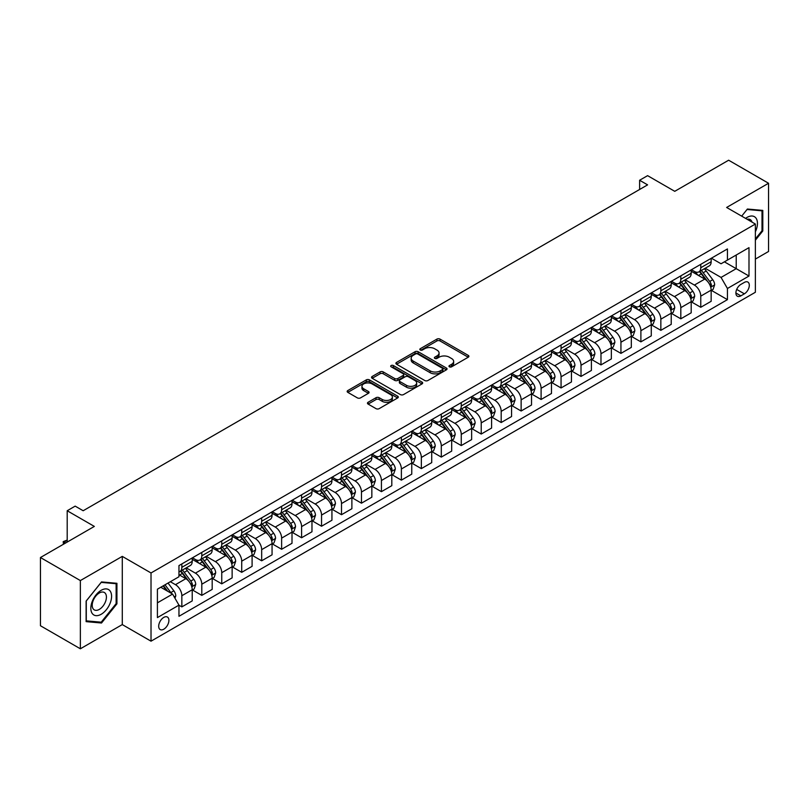 <?xml version="1.0" encoding="UTF-8"?>
<svg xmlns="http://www.w3.org/2000/svg" width="809" height="809" viewBox="0 0 809 809"><rect width="100%" height="100%" fill="white"/><g stroke="black" fill="none" stroke-linecap="round" stroke-linejoin="round"><path stroke-width="1.21" d="M449.41 366.821A1.547 0.9 0 0 0 451.604 366.821L468.259 357.204A2.215 1.284 0 0 0 468.907 356.304A2.215 1.284 0 0 0 468.259 355.394L440.045 339.113A2.215 1.284 0 0 0 436.911 339.113L420.265 348.73A1.547 0.9 0 0 0 419.81 349.357A1.547 0.9 0 0 0 420.265 349.994A1.547 0.9 0 0 0 422.46 349.994L424.614 348.75A7.089 4.096 0 0 1 434.645 348.75L436.991 350.105A7.089 4.096 0 0 1 439.065 352.997A7.089 4.096 0 0 1 436.991 355.899L434.837 357.143A1.547 0.9 0 0 0 434.382 357.77A1.547 0.9 0 0 0 434.837 358.407A1.547 0.9 0 0 0 437.032 358.407L439.186 357.163A7.089 4.096 0 0 1 449.217 357.163L451.564 358.518A7.089 4.096 0 0 1 453.647 361.421A7.089 4.096 0 0 1 451.564 364.313L449.41 365.557A1.547 0.9 0 0 0 448.955 366.194A1.547 0.9 0 0 0 449.41 366.821L449.41 365.557M163.792 629.2A7.23 4.176 120 0 0 168.515 622.839A7.23 4.176 120 0 0 167.412 617.045A7.23 4.176 120 0 0 163.792 617.398A7.23 4.176 120 0 0 159.08 623.769A7.23 4.176 120 0 0 160.182 629.564A7.23 4.176 120 0 0 163.792 629.2M368.105 402.275A2.215 1.284 0 0 0 367.458 403.175A2.215 1.284 0 0 0 368.105 404.075L376.023 408.646A2.215 1.284 0 0 0 379.158 408.646L397.654 397.967A2.215 1.284 0 0 0 398.301 397.067A2.215 1.284 0 0 0 397.654 396.167L369.44 379.876A2.215 1.284 0 0 0 366.305 379.876L347.809 390.555A2.215 1.284 0 0 0 347.162 391.455A2.215 1.284 0 0 0 347.809 392.365L357.376 397.886A2.215 1.284 0 0 0 360.511 397.886L368.419 393.316A2.215 1.284 0 0 0 369.076 392.405A2.215 1.284 0 0 0 368.419 391.505L363.686 388.765A5.926 3.428 0 0 1 361.947 386.348A5.926 3.428 0 0 1 365.607 383.183A5.926 3.428 0 0 1 372.069 383.921L390.636 394.65A5.926 3.428 0 0 1 392.375 397.067A5.926 3.428 0 0 1 388.714 400.233A5.926 3.428 0 0 1 382.252 399.484L379.158 397.704A2.215 1.284 0 0 0 376.023 397.704L368.105 402.275L368.105 404.075M755.373 259.082L768.55 251.478L768.55 183.259L728.636 160.212L674.746 191.318L647.594 175.654L639.616 180.255L647.594 184.867L83.165 510.742L75.176 506.131L67.198 510.742L67.198 542.091M80.364 580.569L80.364 648.788L122.28 624.588L122.28 556.38L80.364 580.569L40.45 557.522L94.34 526.416L67.198 510.742M122.28 556.38L151.02 572.964L755.373 224.042L755.373 292.261L151.02 641.183L151.02 572.964M768.55 183.259L726.634 207.458L755.373 224.042M424.765 380.513A2.215 1.284 0 0 0 427.9 380.513L446.396 369.834A2.215 1.284 0 0 0 447.043 368.924A2.215 1.284 0 0 0 446.396 368.024L418.182 351.733A2.215 1.284 0 0 0 415.047 351.733L396.552 362.412A2.215 1.284 0 0 0 395.904 363.312A2.215 1.284 0 0 0 396.552 364.222L424.765 380.513M391.768 367.155A1.547 0.9 0 0 1 393.346 367.377L393.346 365.537L422.025 382.091A2.215 1.284 0 0 1 422.672 383.001A2.215 1.284 0 0 1 422.025 383.901L403.529 394.58A2.215 1.284 0 0 1 400.394 394.58L372.18 378.288L380.099 373.758L380.099 371.907L372.18 376.478A2.215 1.284 0 0 0 371.533 377.388A2.215 1.284 0 0 0 372.18 378.288L372.18 376.478M380.099 373.758A2.215 1.284 0 0 1 383.233 373.758L383.233 371.907A2.215 1.284 0 0 0 380.099 371.907M383.233 371.907L394.671 378.521A2.215 1.284 0 0 0 397.806 378.521L403.064 375.487A2.215 1.284 0 0 0 403.711 374.577A2.215 1.284 0 0 0 403.064 373.677L391.151 366.801A1.547 0.9 0 0 1 390.696 366.164A1.547 0.9 0 0 1 391.657 365.334A1.547 0.9 0 0 1 393.346 365.537M80.364 648.788L40.45 625.741L40.45 557.522M744.361 282.402L740.852 284.424A6.998 4.045 120 0 0 736.271 290.593A6.998 4.045 120 0 0 737.343 296.205A6.998 4.045 120 0 0 740.852 295.861L744.361 293.829A6.998 4.045 120 0 0 748.932 287.66A6.998 4.045 120 0 0 747.86 282.058A6.998 4.045 120 0 0 744.361 282.402M711.384 258.202L721.052 263.774L727.433 260.094L727.433 248.939L178.961 565.592L178.961 576.746L157.411 589.195L157.411 617.591L178.961 605.142L178.961 616.296L727.433 299.643L727.433 288.489L721.052 277.426L705.175 268.254M727.433 260.094L748.992 247.645L748.992 276.041L727.433 288.489M122.28 624.588L151.02 641.183M639.616 180.255L639.616 189.478M724.399 261.843L736.22 268.669L736.22 255.017L748.992 247.645M721.052 277.426L736.22 268.669L748.992 276.041M157.411 602.836L172.58 594.079L160.758 587.253M178.961 605.233L181.843 606.892L181.843 595.737A9.03 5.218 -120 0 0 175.452 584.674L170.345 581.722M181.843 606.892L192.218 600.905L192.218 589.751A9.03 5.218 -120 0 0 185.827 578.688L178.961 574.724M192.461 589.973L201.795 595.373L201.795 584.219A9.03 5.218 -120 0 0 195.414 573.156L186.242 567.857M201.795 595.373L212.18 589.377L212.18 578.223A9.03 5.218 -120 0 0 205.789 567.16L192.218 559.322M212.413 578.455L221.757 583.845L221.757 572.691A9.03 5.218 -120 0 0 215.366 561.628L206.204 556.339M221.757 583.845L232.132 577.859L232.132 566.704A9.03 5.218 -120 0 0 225.751 555.641L212.18 547.804M232.375 566.927L241.719 572.327L241.719 561.173A9.03 5.218 -120 0 0 235.328 550.11L226.156 544.811M241.719 572.327L252.095 566.33L252.095 555.176A9.03 5.218 -120 0 0 245.703 544.113L232.132 536.276M252.337 555.409L261.671 560.799L261.671 549.645A9.03 5.218 -120 0 0 255.29 538.582L246.118 533.293M261.671 560.799L272.057 554.812L272.057 543.658A9.03 5.218 -120 0 0 265.665 532.595L252.095 524.758M272.289 543.881L281.633 549.281L281.633 538.127A9.03 5.218 -120 0 0 275.242 527.064L266.08 521.765M281.633 549.281L292.009 543.284L292.009 532.13A9.03 5.218 -120 0 0 285.628 521.067L272.057 513.23M292.251 532.362L301.595 537.752L301.595 526.598A9.03 5.218 -120 0 0 295.204 515.535L286.032 510.246M301.595 537.752L311.971 531.766L311.971 520.612A9.03 5.218 -120 0 0 305.58 509.549L292.009 501.711M312.213 520.834L321.547 526.234L321.547 515.08A9.03 5.218 -120 0 0 315.166 504.017L305.994 498.718M321.547 526.234L331.933 520.238L331.933 509.083A9.03 5.218 -120 0 0 325.542 498.02L311.971 490.183M332.165 509.316L341.509 514.706L341.509 503.552A9.03 5.218 -120 0 0 335.118 492.489L325.956 487.2M341.509 514.706L351.885 508.719L351.885 497.565A9.03 5.218 -120 0 0 345.504 486.502L331.933 478.665M352.127 497.788L361.471 503.188L361.471 492.034A9.03 5.218 -120 0 0 355.08 480.971L345.908 475.672M361.471 503.188L371.847 497.191L371.847 486.037A9.03 5.218 -120 0 0 365.456 474.974L351.885 467.137M372.089 486.27L381.423 491.66L381.423 480.506A9.03 5.218 -120 0 0 375.042 469.442L365.87 464.154M381.423 491.66L391.809 485.673L391.809 474.519A9.03 5.218 -120 0 0 385.418 463.456L371.847 455.619M392.041 474.741L401.385 480.142L401.385 468.987A9.03 5.218 -120 0 0 395.004 457.924L385.832 452.625M401.385 480.142L411.761 474.145L411.761 462.991A9.03 5.218 -120 0 0 405.38 451.928L391.809 444.09M412.003 463.223L421.347 468.613L421.347 457.459A9.03 5.218 -120 0 0 414.956 446.396L405.784 441.107M421.347 468.613L431.723 462.627L431.723 451.473A9.03 5.218 -120 0 0 425.342 440.409L411.761 432.572M431.966 451.695L441.299 457.095L441.299 445.941A9.03 5.218 -120 0 0 434.918 434.878L425.746 429.579M441.299 457.095L451.685 451.098L451.685 439.944A9.03 5.218 -120 0 0 445.294 428.881L431.723 421.044M451.918 440.177L461.261 445.567L461.261 434.413A9.03 5.218 -120 0 0 454.88 423.35L445.708 418.061M461.261 445.567L471.637 439.58L471.637 428.426A9.03 5.218 -120 0 0 465.256 417.363L451.685 409.526M471.88 428.649L481.224 434.049L481.224 422.895A9.03 5.218 -120 0 0 474.832 411.832L465.66 406.533M481.224 434.049L491.599 428.052L491.599 416.898A9.03 5.218 -120 0 0 485.218 405.835L471.637 397.998M491.842 417.131L501.186 422.52L501.186 411.366A9.03 5.218 -120 0 0 494.795 400.303L485.622 395.014M501.186 422.52L511.561 416.534L511.561 405.38A9.03 5.218 -120 0 0 505.17 394.317L491.599 386.48M511.804 405.602L521.138 411.002L521.138 399.848A9.03 5.218 -120 0 0 514.757 388.785L505.585 383.486M521.138 411.002L531.523 405.006L531.523 393.852A9.03 5.218 -120 0 0 525.132 382.788L511.561 374.951M531.756 394.084L541.1 399.474L541.1 388.32A9.03 5.218 -120 0 0 534.709 377.257L525.537 371.968M541.1 399.474L551.475 393.487L551.475 382.333A9.03 5.218 -120 0 0 545.094 371.27L531.523 363.433M551.718 382.556L561.062 387.956L561.062 376.802A9.03 5.218 -120 0 0 554.671 365.739L545.499 360.44M561.062 387.956L571.437 381.959L571.437 370.805A9.03 5.218 -120 0 0 565.046 359.742L551.475 351.905M571.68 371.038L581.014 376.428L581.014 365.274A9.03 5.218 -120 0 0 574.633 354.211L565.461 348.922M581.014 376.428L591.399 370.441L591.399 359.287A9.03 5.218 -120 0 0 585.008 348.224L571.437 340.387M591.632 359.509L600.976 364.91L600.976 353.755A9.03 5.218 -120 0 0 594.585 342.692L585.423 337.393M600.976 364.91L611.351 358.913L611.351 347.759A9.03 5.218 -120 0 0 604.97 336.696L591.399 328.858M611.594 347.991L620.938 353.381L620.938 342.227A9.03 5.218 -120 0 0 614.547 331.164L605.375 325.875M620.938 353.381L631.313 347.395L631.313 336.241A9.03 5.218 -120 0 0 624.922 325.178L611.351 317.34M631.556 336.463L640.89 341.863L640.89 330.709A9.03 5.218 -120 0 0 634.509 319.646L625.337 314.347M640.89 341.863L651.275 335.866L651.275 324.712A9.03 5.218 -120 0 0 644.884 313.649L631.313 305.812M651.508 324.945L660.852 330.335L660.852 319.181A9.03 5.218 -120 0 0 654.461 308.118L645.299 302.829M660.852 330.335L671.227 324.348L671.227 313.194A9.03 5.218 -120 0 0 664.846 302.131L651.275 294.294M671.47 313.417L680.814 318.817L680.814 307.663A9.03 5.218 -120 0 0 674.423 296.6L665.251 291.301M680.814 318.817L691.189 312.82L691.189 301.666A9.03 5.218 -120 0 0 684.798 290.603L671.227 282.766M691.432 301.899L700.766 307.289L700.766 296.134A9.03 5.218 -120 0 0 694.385 285.071L685.213 279.783M700.766 307.289L711.151 301.302L711.151 290.148A9.03 5.218 -120 0 0 704.76 279.085L691.189 271.248M691.432 269.721L694.385 271.43A9.03 5.218 -120 0 0 698.895 271.875A9.03 5.218 -120 0 0 700.766 267.739L700.766 264.331M671.47 281.249L674.423 282.958A9.03 5.218 -120 0 0 678.943 283.403A9.03 5.218 -120 0 0 680.814 279.267L680.814 275.859M651.508 292.767L654.461 294.476A9.03 5.218 -120 0 0 658.981 294.921A9.03 5.218 -120 0 0 660.852 290.785L660.852 287.377M631.556 304.295L634.509 306.004A9.03 5.218 -120 0 0 639.019 306.449A9.03 5.218 -120 0 0 640.89 302.313L640.89 298.905M611.594 315.813L614.547 317.522A9.03 5.218 -120 0 0 619.067 317.967A9.03 5.218 -120 0 0 620.938 313.831L620.938 310.423M591.632 327.342L594.585 329.051A9.03 5.218 -120 0 0 599.105 329.496A9.03 5.218 -120 0 0 600.976 325.36L600.976 321.952M571.68 338.86L574.633 340.569A9.03 5.218 -120 0 0 579.143 341.014A9.03 5.218 -120 0 0 581.014 336.878L581.014 333.47M551.718 350.388L554.671 352.097A9.03 5.218 -120 0 0 559.191 352.542A9.03 5.218 -120 0 0 561.062 348.406L561.062 344.998M531.756 361.906L534.709 363.615A9.03 5.218 -120 0 0 539.229 364.06A9.03 5.218 -120 0 0 541.1 359.924L541.1 356.516M511.804 373.434L514.757 375.143A9.03 5.218 -120 0 0 519.267 375.588A9.03 5.218 -120 0 0 521.138 371.452L521.138 368.044M491.842 384.953L494.795 386.662A9.03 5.218 -120 0 0 499.315 387.106A9.03 5.218 -120 0 0 501.186 382.97L501.186 379.563M471.88 396.481L474.832 398.19A9.03 5.218 -120 0 0 479.353 398.635A9.03 5.218 -120 0 0 481.224 394.499L481.224 391.091M451.918 407.999L454.88 409.708A9.03 5.218 -120 0 0 459.391 410.153A9.03 5.218 -120 0 0 461.261 406.017L461.261 402.609M431.966 419.527L434.918 421.236A9.03 5.218 -120 0 0 439.429 421.681A9.03 5.218 -120 0 0 441.299 417.545L441.299 414.137M412.003 431.045L414.956 432.754A9.03 5.218 -120 0 0 419.477 433.199A9.03 5.218 -120 0 0 421.347 429.063L421.347 425.655M392.041 442.574L395.004 444.283A9.03 5.218 -120 0 0 399.515 444.728A9.03 5.218 -120 0 0 401.385 440.592L401.385 437.184M372.089 454.092L375.042 455.801A9.03 5.218 -120 0 0 379.552 456.246A9.03 5.218 -120 0 0 381.423 452.11L381.423 448.702M352.127 465.62L355.08 467.329A9.03 5.218 -120 0 0 359.601 467.774A9.03 5.218 -120 0 0 361.471 463.638L361.471 460.23M332.165 477.138L335.118 478.847A9.03 5.218 -120 0 0 339.638 479.292A9.03 5.218 -120 0 0 341.509 475.156L341.509 471.748M312.213 488.666L315.166 490.375A9.03 5.218 -120 0 0 319.676 490.82A9.03 5.218 -120 0 0 321.547 486.684L321.547 483.276M292.251 500.184L295.204 501.893A9.03 5.218 -120 0 0 299.724 502.338A9.03 5.218 -120 0 0 301.595 498.202L301.595 494.795M272.289 511.713L275.242 513.422A9.03 5.218 -120 0 0 279.762 513.867A9.03 5.218 -120 0 0 281.633 509.731L281.633 506.323M252.337 523.231L255.29 524.94A9.03 5.218 -120 0 0 259.8 525.385A9.03 5.218 -120 0 0 261.671 521.249L261.671 517.841M232.375 534.759L235.328 536.468A9.03 5.218 -120 0 0 239.848 536.913A9.03 5.218 -120 0 0 241.719 532.777L241.719 529.369M212.413 546.277L215.366 547.986A9.03 5.218 -120 0 0 219.886 548.431A9.03 5.218 -120 0 0 221.757 544.295L221.757 540.887M192.461 557.806L195.414 559.504A9.03 5.218 -120 0 0 199.924 559.959A9.03 5.218 -120 0 0 201.795 555.823L201.795 552.416M711.384 290.37L727.433 299.643M698.895 271.875L709.281 265.888A9.03 5.218 -120 0 0 711.151 261.752L711.151 258.344M678.943 283.403L689.319 277.406A9.03 5.218 -120 0 0 691.189 273.27L691.189 269.862M658.981 294.921L669.356 288.934A9.03 5.218 -120 0 0 671.227 284.798L671.227 281.39M639.019 306.449L649.405 300.452A9.03 5.218 -120 0 0 651.275 296.316L651.275 292.909M619.067 317.967L629.442 311.981A9.03 5.218 -120 0 0 631.313 307.845L631.313 304.437M599.105 329.496L609.48 323.499A9.03 5.218 -120 0 0 611.351 319.363L611.351 315.955M579.143 341.014L589.528 335.027A9.03 5.218 -120 0 0 591.399 330.891L591.399 327.483M559.191 352.542L569.566 346.545A9.03 5.218 -120 0 0 571.437 342.409L571.437 339.001M539.229 364.06L549.604 358.074A9.03 5.218 -120 0 0 551.475 353.938L551.475 350.53M519.267 375.588L529.652 369.592A9.03 5.218 -120 0 0 531.523 365.456L531.523 362.048M499.315 387.106L509.69 381.12A9.03 5.218 -120 0 0 511.561 376.984L511.561 373.576M479.353 398.635L489.728 392.638A9.03 5.218 -120 0 0 491.599 388.502L491.599 385.094M459.391 410.153L469.766 404.166A9.03 5.218 -120 0 0 471.637 400.03L471.637 396.622M439.429 421.681L449.814 415.684A9.03 5.218 -120 0 0 451.685 411.548L451.685 408.141M419.477 433.199L429.852 427.213A9.03 5.218 -120 0 0 431.723 423.077L431.723 419.669M399.515 444.728L409.89 438.731A9.03 5.218 -120 0 0 411.761 434.595L411.761 431.187M379.552 456.246L389.938 450.259A9.03 5.218 -120 0 0 391.809 446.123L391.809 442.715M359.601 467.774L369.976 461.777A9.03 5.218 -120 0 0 371.847 457.641L371.847 454.233M339.638 479.292L350.014 473.305A9.03 5.218 -120 0 0 351.885 469.169L351.885 465.762M319.676 490.82L330.062 484.824A9.03 5.218 -120 0 0 331.933 480.688L331.933 477.28M299.724 502.338L310.1 496.352A9.03 5.218 -120 0 0 311.971 492.216L311.971 488.808M279.762 513.867L290.138 507.87A9.03 5.218 -120 0 0 292.009 503.734L292.009 500.326M259.8 525.385L270.186 519.398A9.03 5.218 -120 0 0 272.057 515.262L272.057 511.854M239.848 536.913L250.224 530.916A9.03 5.218 -120 0 0 252.095 526.78L252.095 523.372M219.886 548.431L230.262 542.445A9.03 5.218 -120 0 0 232.132 538.309L232.132 534.901M199.924 559.959L210.31 553.963A9.03 5.218 -120 0 0 212.18 549.827L212.18 546.419M178.961 571.842A9.03 5.218 -120 0 0 179.972 571.478L190.348 565.491A9.03 5.218 -120 0 0 192.218 561.355L192.218 557.937M179.972 571.478A9.03 5.218 -120 0 0 181.843 567.342L181.843 563.934M172.58 594.079L178.961 605.142M755.373 240.192L762.806 230.959L762.806 210.411L747.395 209.035L741.681 216.145L747.071 209.491L762.007 210.825L762.007 230.727L755.373 238.968M86.118 621.636L101.519 623.011L116.931 603.848L116.931 583.299L101.519 581.924L86.118 601.087L86.118 621.636M762.007 230.494L762.806 230.959M116.132 603.383L116.931 603.848M99.891 622.07L101.519 623.011M450.037 367.043L451.564 366.153A7.089 4.096 0 0 0 453.647 363.261L453.647 361.421M439.065 352.997L439.065 354.848A7.089 4.096 0 0 1 436.991 357.74L435.454 358.63M468.229 357.224L440.045 340.953A2.215 1.284 0 0 0 436.911 340.953L420.882 350.216M446.366 369.844L418.182 353.573A2.215 1.284 0 0 0 415.047 353.573L396.582 364.242M442.472 369.561A1.547 0.9 0 0 0 442.928 368.924A1.547 0.9 0 0 0 442.472 368.297L417.717 353.998A1.547 0.9 0 0 0 415.523 353.998L413.247 355.313A7.089 4.096 0 0 0 411.174 358.205A7.089 4.096 0 0 0 413.247 361.097L430.176 370.876A7.089 4.096 0 0 0 440.207 370.876L442.472 369.561L442.472 371.402A1.547 0.9 0 0 0 442.928 370.775L442.928 368.924M411.174 358.205L411.174 360.045A7.089 4.096 0 0 0 413.247 362.948L413.247 361.097M442.472 371.402L440.207 372.716A7.089 4.096 0 0 1 430.176 372.716L413.247 362.948M383.233 373.758L394.671 380.361A2.215 1.284 0 0 0 397.806 380.361L403.064 377.328A2.215 1.284 0 0 0 403.711 376.428L403.711 374.577M393.346 367.377L421.995 383.921M406.543 385.367A5.926 3.428 0 0 0 413.005 386.115A5.926 3.428 0 0 0 416.665 382.95A5.926 3.428 0 0 0 414.936 380.533L408.393 376.751A2.215 1.284 0 0 0 405.258 376.751L400 379.785A2.215 1.284 0 0 0 399.353 380.685A2.215 1.284 0 0 0 400 381.595L406.543 385.367L406.543 387.218A5.926 3.428 0 0 0 413.005 387.956A5.926 3.428 0 0 0 416.665 384.791L416.665 382.95M399.353 380.685L399.353 382.536A2.215 1.284 0 0 0 400 383.436L400 381.595M406.543 387.218L400 383.436M392.375 397.067L392.375 398.908A5.926 3.428 0 0 1 388.714 402.073A5.926 3.428 0 0 1 382.252 401.335L379.158 399.545A2.215 1.284 0 0 0 376.023 399.545L368.135 404.096M361.947 386.348L361.947 388.189A5.926 3.428 0 0 0 363.686 390.605L363.686 388.765M368.419 391.505L368.419 393.316L363.686 390.605M397.623 397.988L369.44 381.717A2.215 1.284 0 0 0 366.305 381.717L347.84 392.375L347.809 390.555M711.151 290.512L713.063 289.41L714.66 284.798A5.987 3.458 -120 0 0 712.749 279.702L706.227 270.995A17.272 9.971 -120 0 0 704.346 268.74M697.854 275.09A17.272 9.971 -120 0 0 694.314 271.389M710.605 286.851L711.435 285.051A5.987 3.458 -120 0 0 709.715 281.451L703.193 272.744A17.272 9.971 -120 0 0 701.312 270.489M699.704 271.419A14.34 8.282 60 0 1 702.05 274.089L707.572 281.461M699.391 271.591A17.272 9.971 60 0 1 701.282 273.846L705.61 279.641M691.189 302.04L693.101 300.928L694.698 296.316A5.987 3.458 -120 0 0 692.787 291.23L686.265 282.513A17.272 9.971 -120 0 0 684.384 280.258M677.891 286.619A17.272 9.971 -120 0 0 674.362 282.917M690.643 298.369L691.473 296.579A5.987 3.458 -120 0 0 689.753 292.979L683.231 284.272A17.272 9.971 -120 0 0 681.35 282.007M679.742 282.938A14.34 8.282 60 0 1 682.098 285.617L687.62 292.979M679.429 283.12A17.272 9.971 60 0 1 681.32 285.375L685.658 291.159M671.227 313.558L673.149 312.456L674.746 307.845A5.987 3.458 -120 0 0 672.835 302.748L666.313 294.041A17.272 9.971 -120 0 0 664.422 291.786M657.939 298.137A17.272 9.971 -120 0 0 654.4 294.436M670.681 309.898L671.51 308.098A5.987 3.458 -120 0 0 669.801 304.497L663.279 295.791A17.272 9.971 -120 0 0 661.388 293.536M659.78 294.466A14.34 8.282 60 0 1 662.136 297.136L667.658 304.508M659.477 294.638A17.272 9.971 60 0 1 661.357 296.893L665.696 302.687M651.275 325.087L653.187 323.974L654.784 319.363A5.987 3.458 -120 0 0 652.873 314.276L646.351 305.559A17.272 9.971 -120 0 0 644.47 303.304M637.977 309.665A17.272 9.971 -120 0 0 634.438 305.964M650.729 321.416L651.548 319.626A5.987 3.458 -120 0 0 649.839 316.026L643.317 307.309A17.272 9.971 -120 0 0 641.436 305.054M639.828 305.984A14.34 8.282 60 0 1 642.174 308.664L647.696 316.026M639.514 306.166A17.272 9.971 60 0 1 641.395 308.421L645.734 314.205M631.313 336.605L633.225 335.502L634.822 330.891A5.987 3.458 -120 0 0 632.911 325.794L626.388 317.088A17.272 9.971 -120 0 0 624.508 314.832M618.015 321.183A17.272 9.971 -120 0 0 614.486 317.482M630.767 332.944L631.596 331.144A5.987 3.458 -120 0 0 629.877 327.544L623.355 318.837A17.272 9.971 -120 0 0 621.474 316.582M619.866 317.512A14.34 8.282 60 0 1 622.222 320.182L627.744 327.554M619.552 317.684A17.272 9.971 60 0 1 621.443 319.939L625.782 325.734M755.373 231.789A14.673 8.474 120 0 0 756.061 218.218A14.673 8.474 120 0 0 745.585 218.39M752.016 222.111A10.052 5.805 120 0 0 751.339 220.645A10.052 5.805 120 0 0 750.206 219.603A10.052 5.805 120 0 0 747.132 219.29M761.016 210.249L762.007 210.825M101.206 590.297A14.673 8.474 120 0 0 90.83 608.277A14.673 8.474 120 0 0 101.206 614.264A14.673 8.474 120 0 0 111.581 596.294A14.673 8.474 120 0 0 101.206 590.297M99.315 592.987A10.052 5.805 120 0 0 92.752 601.845A10.052 5.805 120 0 0 94.289 609.895A10.052 5.805 120 0 0 99.315 609.399A10.052 5.805 120 0 0 105.878 600.541A10.052 5.805 120 0 0 104.341 592.491A10.052 5.805 120 0 0 99.315 592.987M116.132 603.615L101.206 622.192L86.28 620.857L86.28 600.945L101.206 582.379L116.132 583.714L116.132 603.615M115.141 583.137L116.132 583.714M611.351 348.133L613.273 347.021L614.87 342.409A5.987 3.458 -120 0 0 612.959 337.313L606.437 328.606A17.272 9.971 -120 0 0 604.545 326.351M598.063 332.711A17.272 9.971 -120 0 0 594.524 329.01M610.805 344.462L611.634 342.672A5.987 3.458 -120 0 0 609.925 339.072L603.403 330.355A17.272 9.971 -120 0 0 601.512 328.1M599.904 329.03A14.34 8.282 60 0 1 602.26 331.71L607.781 339.072M599.6 329.212A17.272 9.971 60 0 1 601.481 331.468L605.82 337.252M591.399 359.651L593.31 358.549L594.908 353.938A5.987 3.458 -120 0 0 592.997 348.841L586.474 340.134A17.272 9.971 -120 0 0 584.594 337.879M578.101 344.229A17.272 9.971 -120 0 0 574.562 340.528M590.853 355.99L591.672 354.19A5.987 3.458 -120 0 0 589.963 350.59L583.441 341.883A17.272 9.971 -120 0 0 581.56 339.628M579.952 340.559A14.34 8.282 60 0 1 582.298 343.228L587.819 350.6M579.638 340.731A17.272 9.971 60 0 1 581.519 342.986L585.858 348.78M571.437 371.179L573.348 370.067L574.946 365.456A5.987 3.458 -120 0 0 573.035 360.359L566.512 351.652A17.272 9.971 -120 0 0 564.631 349.397M558.139 355.758A17.272 9.971 -120 0 0 554.6 352.057M570.891 367.508L571.72 365.719A5.987 3.458 -120 0 0 570.001 362.119L563.479 353.402A17.272 9.971 -120 0 0 561.598 351.146M559.99 352.077A14.34 8.282 60 0 1 562.346 354.757L567.867 362.119M559.676 352.259A17.272 9.971 60 0 1 561.567 354.514L565.906 360.298M551.475 382.697L553.396 381.595L554.994 376.984A5.987 3.458 -120 0 0 553.083 371.887L546.56 363.18A17.272 9.971 -120 0 0 544.669 360.925M538.187 367.276A17.272 9.971 -120 0 0 534.648 363.575M550.929 379.037L551.758 377.237A5.987 3.458 -120 0 0 550.049 373.637L543.527 364.93A17.272 9.971 -120 0 0 541.636 362.675M540.028 363.605A14.34 8.282 60 0 1 542.384 366.275L547.905 373.647M539.724 363.777A17.272 9.971 60 0 1 541.605 366.032L545.944 371.827M531.523 394.226L533.434 393.113L535.032 388.502A5.987 3.458 -120 0 0 533.121 383.405L526.598 374.698A17.272 9.971 -120 0 0 524.707 372.443M518.225 378.804A17.272 9.971 -120 0 0 514.686 375.103M530.977 390.555L531.796 388.765A5.987 3.458 -120 0 0 530.087 385.165L523.565 376.448A17.272 9.971 -120 0 0 521.674 374.193M520.066 375.123A14.34 8.282 60 0 1 522.422 377.803L527.943 385.165M519.762 375.305A17.272 9.971 60 0 1 521.643 377.56L525.981 383.345M511.561 405.744L513.472 404.642L515.07 400.03A5.987 3.458 -120 0 0 513.159 394.934L506.636 386.227A17.272 9.971 -120 0 0 504.755 383.972M498.263 390.322A17.272 9.971 -120 0 0 494.724 386.621M511.015 402.083L511.844 400.283A5.987 3.458 -120 0 0 510.125 396.683L503.602 387.976A17.272 9.971 -120 0 0 501.722 385.721M500.114 386.651A14.34 8.282 60 0 1 502.47 389.321L507.991 396.693M499.8 386.823A17.272 9.971 60 0 1 501.691 389.078L506.029 394.873M491.599 417.272L493.52 416.16L495.108 411.548A5.987 3.458 -120 0 0 493.207 406.452L486.674 397.745A17.272 9.971 -120 0 0 484.793 395.49M478.301 401.851A17.272 9.971 -120 0 0 474.772 398.149M491.053 413.601L491.882 411.811A5.987 3.458 -120 0 0 490.173 408.211L483.64 399.494A17.272 9.971 -120 0 0 481.759 397.239M480.152 398.17A14.34 8.282 60 0 1 482.508 400.849L488.029 408.211M479.848 398.352A17.272 9.971 60 0 1 481.729 400.607L486.067 406.391M471.637 428.79L473.558 427.688L475.156 423.077A5.987 3.458 -120 0 0 473.245 417.98L466.722 409.273A17.272 9.971 -120 0 0 464.831 407.018M458.349 413.369A17.272 9.971 -120 0 0 454.81 409.667M471.101 425.129L471.92 423.329A5.987 3.458 -120 0 0 470.211 419.729L463.688 411.023A17.272 9.971 -120 0 0 461.797 408.767M460.19 409.698A14.34 8.282 60 0 1 462.546 412.368L468.067 419.74M459.886 409.87A17.272 9.971 60 0 1 461.767 412.125L466.105 417.919M451.685 440.318L453.596 439.206L455.194 434.595A5.987 3.458 -120 0 0 453.283 429.498L446.76 420.791A17.272 9.971 -120 0 0 444.879 418.536M438.387 424.897A17.272 9.971 -120 0 0 434.848 421.196M451.139 436.648L451.968 434.858A5.987 3.458 -120 0 0 450.249 431.258L443.726 422.541A17.272 9.971 -120 0 0 441.845 420.286M440.238 421.216A14.34 8.282 60 0 1 442.594 423.896L448.105 431.258M439.924 421.398A17.272 9.971 60 0 1 441.815 423.653L446.153 429.437M431.723 451.837L433.644 450.734L435.232 446.123A5.987 3.458 -120 0 0 433.331 441.026L426.798 432.319A17.272 9.971 -120 0 0 424.917 430.064M418.425 436.415A17.272 9.971 -120 0 0 414.896 432.714M431.177 448.176L432.006 446.376A5.987 3.458 -120 0 0 430.297 442.776L423.764 434.069A17.272 9.971 -120 0 0 421.883 431.814M420.276 432.744A14.34 8.282 60 0 1 422.632 435.414L428.153 442.786M419.972 432.916A17.272 9.971 60 0 1 421.853 435.171L426.191 440.966M411.761 463.365L413.682 462.252L415.28 457.641A5.987 3.458 -120 0 0 413.369 452.544L406.846 443.838A17.272 9.971 -120 0 0 404.955 441.583M398.473 447.943A17.272 9.971 -120 0 0 394.934 444.242M411.225 459.694L412.044 457.904A5.987 3.458 -120 0 0 410.335 454.304L403.812 445.587A17.272 9.971 -120 0 0 401.921 443.332M400.313 444.262A14.34 8.282 60 0 1 402.67 446.942L408.191 454.304M400.01 444.444A17.272 9.971 60 0 1 401.891 446.699L406.229 452.484M391.809 474.883L393.72 473.781L395.318 469.169A5.987 3.458 -120 0 0 393.407 464.073L386.884 455.366A17.272 9.971 -120 0 0 385.003 453.111M378.511 459.461A17.272 9.971 -120 0 0 374.971 455.76M391.263 471.222L392.092 469.422A5.987 3.458 -120 0 0 390.373 465.822L383.85 457.115A17.272 9.971 -120 0 0 381.969 454.86M380.361 455.78A14.34 8.282 60 0 1 382.708 458.46L388.229 465.832M380.048 455.963A17.272 9.971 60 0 1 381.939 458.218L386.267 464.012M371.847 486.411L373.768 485.299L375.356 480.688A5.987 3.458 -120 0 0 373.455 475.591L366.922 466.884A17.272 9.971 -120 0 0 365.041 464.629M358.549 470.99A17.272 9.971 -120 0 0 355.02 467.289M371.301 482.74L372.13 480.951A5.987 3.458 -120 0 0 370.421 477.35L363.888 468.633A17.272 9.971 -120 0 0 362.007 466.378M360.399 467.309A14.34 8.282 60 0 1 362.756 469.989L368.277 477.35M360.096 467.491A17.272 9.971 60 0 1 361.977 469.746L366.315 475.53M351.885 497.929L353.806 496.827L355.404 492.216A5.987 3.458 -120 0 0 353.493 487.119L346.97 478.412A17.272 9.971 -120 0 0 345.079 476.157M338.597 482.508A17.272 9.971 -120 0 0 335.057 478.807M351.339 494.269L352.168 492.469A5.987 3.458 -120 0 0 350.459 488.869L343.936 480.162A17.272 9.971 -120 0 0 342.045 477.907M340.437 478.827A14.34 8.282 60 0 1 342.794 481.507L348.315 488.879M340.134 479.009A17.272 9.971 60 0 1 342.015 481.264L346.353 487.058M331.933 509.458L333.844 508.345L335.442 503.734A5.987 3.458 -120 0 0 333.53 498.637L327.008 489.93A17.272 9.971 -120 0 0 325.127 487.675M318.635 494.036A17.272 9.971 -120 0 0 315.095 490.335M331.387 505.787L332.216 503.997A5.987 3.458 -120 0 0 330.497 500.397L323.974 491.68A17.272 9.971 -120 0 0 322.093 489.425M320.485 490.355A14.34 8.282 60 0 1 322.831 493.035L328.353 500.397M320.172 490.537A17.272 9.971 60 0 1 322.063 492.792L326.391 498.577M311.971 520.976L313.882 519.874L315.48 515.262A5.987 3.458 -120 0 0 313.568 510.166L307.046 501.459A17.272 9.971 -120 0 0 305.165 499.204M298.673 505.554A17.272 9.971 -120 0 0 295.143 501.853M311.425 517.315L312.254 515.515A5.987 3.458 -120 0 0 310.535 511.915L304.012 503.208A17.272 9.971 -120 0 0 302.131 500.953M300.523 501.873A14.34 8.282 60 0 1 302.879 504.553L308.401 511.925M300.21 502.055A17.272 9.971 60 0 1 302.101 504.31L306.439 510.105M292.009 532.504L293.93 531.392L295.528 526.78A5.987 3.458 -120 0 0 293.616 521.684L287.094 512.977A17.272 9.971 -120 0 0 285.203 510.722M278.721 517.082A17.272 9.971 -120 0 0 275.181 513.381M291.462 528.833L292.292 527.043A5.987 3.458 -120 0 0 290.583 523.443L284.06 514.726A17.272 9.971 -120 0 0 282.169 512.471M280.561 513.402A14.34 8.282 60 0 1 282.917 516.081L288.439 523.443M280.258 513.584A17.272 9.971 60 0 1 282.139 515.839L286.477 521.623M272.057 544.022L273.968 542.92L275.566 538.309A5.987 3.458 -120 0 0 273.654 533.212L267.132 524.505A17.272 9.971 -120 0 0 265.251 522.24M258.759 528.601A17.272 9.971 -120 0 0 255.219 524.899M271.511 540.361L272.33 538.561A5.987 3.458 -120 0 0 270.621 534.961L264.098 526.255A17.272 9.971 -120 0 0 262.217 523.999M260.609 524.92A14.34 8.282 60 0 1 262.955 527.599L268.477 534.971M260.296 525.102A17.272 9.971 60 0 1 262.177 527.357L266.515 533.151M252.095 555.55L254.006 554.438L255.604 549.827A5.987 3.458 -120 0 0 253.692 544.73L247.17 536.023A17.272 9.971 -120 0 0 245.289 533.768M238.797 540.129A17.272 9.971 -120 0 0 235.267 536.428M251.548 551.88L252.378 550.09A5.987 3.458 -120 0 0 250.659 546.49L244.136 537.773A17.272 9.971 -120 0 0 242.255 535.518M240.647 536.448A14.34 8.282 60 0 1 243.003 539.128L248.525 546.49M240.334 536.63A17.272 9.971 60 0 1 242.225 538.885L246.563 544.669M232.132 567.069L234.054 565.966L235.652 561.355A5.987 3.458 -120 0 0 233.74 556.258L227.218 547.551A17.272 9.971 -120 0 0 225.327 545.286M218.845 551.647A17.272 9.971 -120 0 0 215.305 547.946M231.586 563.408L232.416 561.608A5.987 3.458 -120 0 0 230.707 558.008L224.184 549.301A17.272 9.971 -120 0 0 222.293 547.046M220.685 547.966A14.34 8.282 60 0 1 223.041 550.646L228.563 558.018M220.382 548.148A17.272 9.971 60 0 1 222.263 550.403L226.601 556.198M212.18 578.597L214.092 577.484L215.69 572.873A5.987 3.458 -120 0 0 213.778 567.776L207.256 559.07A17.272 9.971 -120 0 0 205.375 556.814M198.883 563.175A17.272 9.971 -120 0 0 195.343 559.474M211.634 574.926L212.454 573.136A5.987 3.458 -120 0 0 210.744 569.536L204.222 560.819A17.272 9.971 -120 0 0 202.341 558.564M200.733 559.494A14.34 8.282 60 0 1 203.079 562.174L208.601 569.536M200.42 559.676A17.272 9.971 60 0 1 202.301 561.931L206.639 567.716M192.218 590.115L194.13 589.013L195.727 584.401A5.987 3.458 -120 0 0 193.816 579.305L187.294 570.598A17.272 9.971 -120 0 0 185.413 568.333M191.672 586.454L192.502 584.654A5.987 3.458 -120 0 0 190.782 581.054L184.26 572.347A17.272 9.971 -120 0 0 182.379 570.092M180.771 571.012A14.34 8.282 60 0 1 183.127 573.692L188.649 581.064M180.458 571.194A17.272 9.971 60 0 1 182.349 573.45L186.687 579.244M174.977 598.225L175.775 595.92A5.987 3.458 -120 0 0 173.864 590.823L168.039 583.056M171.366 593.381A5.987 3.458 -120 0 0 170.83 592.582L165.006 584.806M163.509 585.676L167.685 591.258M163.094 585.918L166.634 590.651M67.198 540.331L64.083 542.131L65.6 543.011M63.415 544.265L63.203 541.625L67.198 540.068M63.203 541.625L64.083 542.131L64.083 543.881M175.452 584.674L185.827 578.688M195.414 573.156L205.789 567.16M215.366 561.628L225.751 555.641M235.328 550.11L245.703 544.113M255.29 538.582L265.665 532.595M275.242 527.064L285.628 521.067M295.204 515.535L305.58 509.549M315.166 504.017L325.542 498.02M335.118 492.489L345.504 486.502M355.08 480.971L365.456 474.974M375.042 469.442L385.418 463.456M395.004 457.924L405.38 451.928M414.956 446.396L425.342 440.409M434.918 434.878L445.294 428.881M454.88 423.35L465.256 417.363M474.832 411.832L485.218 405.835M494.795 400.303L505.17 394.317M514.757 388.785L525.132 382.788M534.709 377.257L545.094 371.27M554.671 365.739L565.046 359.742M574.633 354.211L585.008 348.224M594.585 342.692L604.97 336.696M614.547 331.164L624.922 325.178M634.509 319.646L644.884 313.649M654.461 308.118L664.846 302.131M674.423 296.6L684.798 290.603M694.385 285.071L704.76 279.085M700.766 267.739L711.151 261.752M700.766 296.134L711.151 290.148M680.814 307.663L691.189 301.666M680.814 279.267L691.189 273.27M660.852 319.181L671.227 313.194M660.852 290.785L671.227 284.798M640.89 330.709L651.275 324.712M640.89 302.313L651.275 296.316M620.938 342.227L631.313 336.241M620.938 313.831L631.313 307.845M600.976 353.755L611.351 347.759M600.976 325.36L611.351 319.363M581.014 365.274L591.399 359.287M581.014 336.878L591.399 330.891M561.062 376.802L571.437 370.805M561.062 348.406L571.437 342.409M541.1 388.32L551.475 382.333M541.1 359.924L551.475 353.938M521.138 399.848L531.523 393.852M521.138 371.452L531.523 365.456M501.186 411.366L511.561 405.38M501.186 382.97L511.561 376.984M481.224 422.895L491.599 416.898M481.224 394.499L491.599 388.502M461.261 434.413L471.637 428.426M461.261 406.017L471.637 400.03M441.299 445.941L451.685 439.944M441.299 417.545L451.685 411.548M421.347 457.459L431.723 451.473M421.347 429.063L431.723 423.077M401.385 468.987L411.761 462.991M401.385 440.592L411.761 434.595M381.423 480.506L391.809 474.519M381.423 452.11L391.809 446.123M361.471 492.034L371.847 486.037M361.471 463.638L371.847 457.641M341.509 503.552L351.885 497.565M341.509 475.156L351.885 469.169M321.547 515.08L331.933 509.083M321.547 486.684L331.933 480.688M301.595 526.598L311.971 520.612M301.595 498.202L311.971 492.216M281.633 538.127L292.009 532.13M281.633 509.731L292.009 503.734M261.671 549.645L272.057 543.658M261.671 521.249L272.057 515.262M241.719 561.173L252.095 555.176M241.719 532.777L252.095 526.78M221.757 572.691L232.132 566.704M221.757 544.295L232.132 538.309M201.795 584.219L212.18 578.223M201.795 555.823L212.18 549.827M181.843 595.737L192.218 589.751M181.843 567.342L192.218 561.355M736.706 289.41L744.361 293.829M735.897 293L740.852 295.861M451.564 366.153L451.564 364.313M434.837 358.407L434.837 357.143M436.991 357.74L436.991 355.899M420.265 349.994L420.265 348.73M436.911 340.953L436.911 339.113M440.045 340.953L440.045 339.113M468.259 357.204L468.259 355.394M396.552 364.222L396.552 362.412M415.047 353.573L415.047 351.733M418.182 353.573L418.182 351.733M446.396 369.834L446.396 368.024M430.176 372.716L430.176 370.876M440.207 372.716L440.207 370.876M394.671 380.361L394.671 378.521M397.806 380.361L397.806 378.521M403.064 377.328L403.064 375.487M422.025 383.901L422.025 382.091M376.023 399.545L376.023 397.704M379.158 399.545L379.158 397.704M382.252 401.335L382.252 399.484M366.305 381.717L366.305 379.876M369.44 381.717L369.44 379.876M397.654 397.967L397.654 396.167M710.696 287.175L714.62 284.91M703.193 272.744L706.227 270.995M698.491 275.464L701.282 273.846M709.715 281.451L712.749 279.702M709.24 283.787L711.435 285.051M690.744 298.703L694.658 296.438M683.231 284.272L686.265 282.513M678.529 286.983L681.32 285.375M689.753 292.979L692.787 291.23M689.288 295.315L691.473 296.579M670.782 310.221L674.706 307.956M663.279 295.791L666.313 294.041M658.566 298.511L661.357 296.893M669.801 304.497L672.835 302.748M669.326 306.833L671.51 308.098M650.82 321.749L654.744 319.484M643.317 307.309L646.351 305.559M638.614 310.029L641.395 308.421M649.839 316.026L652.873 314.276M649.364 318.362L651.548 319.626M630.868 333.268L634.782 331.002M623.355 318.837L626.388 317.088M618.652 321.557L621.443 319.939M629.877 327.544L632.911 325.794M629.412 329.88L631.596 331.144M610.906 344.796L614.83 342.531M603.403 330.355L606.437 328.606M598.69 333.075L601.481 331.468M609.925 339.072L612.959 337.313M609.45 341.408L611.634 342.672M590.944 356.314L594.868 354.049M583.441 341.883L586.474 340.134M578.738 344.604L581.519 342.986M589.963 350.59L592.997 348.841M589.488 352.926L591.672 354.19M570.992 367.842L574.906 365.577M563.479 353.402L566.512 351.652M558.776 356.122L561.567 354.514M570.001 362.119L573.035 360.359M569.526 364.454L571.72 365.719M551.03 379.36L554.954 377.095M543.527 364.93L546.56 363.18M538.814 367.65L541.605 366.032M550.049 373.637L553.083 371.887M549.574 375.973L551.758 377.237M531.068 390.889L534.992 388.623M523.565 376.448L526.598 374.698M518.862 379.168L521.643 377.56M530.087 385.165L533.121 383.405M529.612 387.501L531.796 388.765M511.116 402.407L515.03 400.142M503.602 387.976L506.636 386.227M498.9 390.696L501.691 389.078M510.125 396.683L513.159 394.934M509.65 399.019L511.844 400.283M491.154 413.935L495.078 411.67M483.64 399.494L486.674 397.745M478.938 402.215L481.729 400.607M490.173 408.211L493.207 406.452M489.698 410.547L491.882 411.811M471.192 425.453L475.116 423.188M463.688 411.023L466.722 409.273M458.986 413.743L461.767 412.125M470.211 419.729L473.245 417.98M469.736 422.065L471.92 423.329M451.24 436.981L455.154 434.716M443.726 422.541L446.76 420.791M439.024 425.261L441.815 423.653M450.249 431.258L453.283 429.498M449.774 433.594L451.968 434.858M431.278 448.499L435.202 446.234M423.764 434.069L426.798 432.319M419.062 436.789L421.853 435.171M430.297 442.776L433.331 441.026M429.822 445.112L432.006 446.376M411.316 460.028L415.239 457.763M403.812 445.587L406.846 443.838M399.11 448.307L401.891 446.699M410.335 454.304L413.369 452.544M409.86 456.64L412.044 457.904M391.364 471.546L395.277 469.281M383.85 457.115L386.884 455.366M379.148 459.836L381.939 458.218M390.373 465.822L393.407 464.073M389.898 468.158L392.092 469.422M371.402 483.074L375.315 480.809M363.888 468.633L366.922 466.884M359.186 471.354L361.977 469.746M370.421 477.35L373.455 475.591M369.946 479.686L372.13 480.951M351.44 494.592L355.363 492.327M343.936 480.162L346.97 478.412M339.224 482.882L342.015 481.264M350.459 488.869L353.493 487.119M349.984 491.205L352.168 492.469M331.478 506.121L335.401 503.855M323.974 491.68L327.008 489.93M319.272 494.4L322.063 492.792M330.497 500.397L333.53 498.637M330.021 502.733L332.216 503.997M311.526 517.639L315.439 515.373M304.012 503.208L307.046 501.459M299.31 505.928L302.101 504.31M310.535 511.915L313.568 510.166M310.069 514.251L312.254 515.515M291.564 529.167L295.487 526.902M284.06 514.726L287.094 512.977M279.348 517.447L282.139 515.839M290.583 523.443L293.616 521.684M290.107 525.779L292.292 527.043M271.602 540.685L275.525 538.42M264.098 526.255L267.132 524.505M259.396 528.975L262.177 527.357M270.621 534.961L273.654 533.212M270.145 537.297L272.33 538.561M251.65 552.213L255.563 549.948M244.136 537.773L247.17 536.023M239.434 540.493L242.225 538.885M250.659 546.49L253.692 544.73M250.193 548.826L252.378 550.09M231.687 563.731L235.611 561.466M224.184 549.301L227.218 547.551M219.472 552.021L222.263 550.403M230.707 558.008L233.74 556.258M230.231 560.344L232.416 561.608M211.725 575.26L215.649 572.994M204.222 560.819L207.256 559.07M199.52 563.539L202.301 561.931M210.744 569.536L213.778 567.776M210.269 571.872L212.454 573.136M191.773 586.778L195.687 584.513M184.26 572.347L187.294 570.598M179.558 575.057L182.349 573.45M190.782 581.054L193.816 579.305M190.307 583.39L192.502 584.654M174.218 596.911L175.735 596.041M170.83 592.582L173.864 590.823"/></g></svg>
